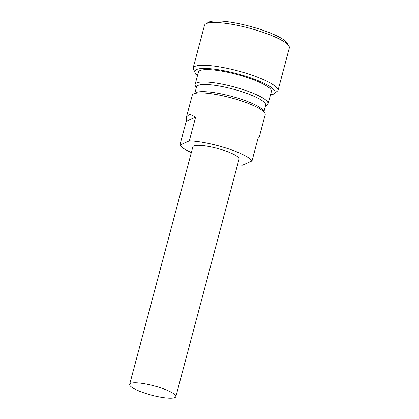 <?xml version="1.0" encoding="UTF-8"?>
<svg xmlns="http://www.w3.org/2000/svg" width="419" height="419" viewBox="0 0 419 419"><rect width="100%" height="100%" fill="white"/><g stroke="black" fill="none" stroke-linecap="round" stroke-linejoin="round"><path stroke-width="0.63" d="M270.444 95.034L272.664 94.668L277.959 90.687L289.33 47.944A43.901 8.825 -165.1 0 0 288.895 45.954L287.125 43.047A41.392 8.322 -165.1 0 0 259.225 29.031A41.392 8.322 -165.1 0 0 208.83 22.212L205.855 23.857A43.901 8.825 -165.1 0 0 204.482 25.365L193.112 68.114L195.736 74.205L197.475 75.619M288.895 45.954A43.901 8.825 -165.1 0 0 259.303 31.085A43.901 8.825 -165.1 0 0 205.855 23.857M265.463 105.939L266.924 105.132A37.757 7.589 -165.1 0 0 268.102 103.833L271.386 91.483A37.757 7.589 -165.1 0 0 245.56 76.986A37.757 7.589 -165.1 0 0 198.417 72.068L195.134 84.418A37.757 7.589 -165.1 0 0 195.505 86.131L196.375 87.555M268.102 103.833A37.757 7.589 -165.1 0 0 242.276 89.336A37.757 7.589 -165.1 0 0 195.134 84.418M263.954 111.622L265.656 105.216A35.746 7.186 -165.1 0 0 241.203 91.489A35.746 7.186 -165.1 0 0 196.563 86.833L194.861 93.238M237.526 164.84A37.757 7.589 -165.1 0 0 242.585 165.17L252.008 160.933L258.324 137.186L259.45 136.343L265.196 114.754A37.757 7.589 -165.1 0 0 264.818 113.041L263.404 110.721A35.746 7.186 -165.1 0 0 239.307 98.612A35.746 7.186 -165.1 0 0 195.783 92.725L193.4 94.039A37.757 7.589 -165.1 0 0 192.227 95.338L186.481 116.927L186.204 121.353L179.887 145.1A37.757 7.589 -165.1 0 0 191.342 152.553M264.818 113.041A37.757 7.589 -165.1 0 0 239.369 100.256A37.757 7.589 -165.1 0 0 193.4 94.039M252.008 160.933A37.757 7.589 -165.1 0 0 226.606 148.226A37.757 7.589 -165.1 0 0 189.309 140.868L195.626 117.121L189.634 114.162L186.481 116.927M175.849 396.636L239.04 159.162A23.893 4.803 -165.1 0 0 222.693 149.986A23.893 4.803 -165.1 0 0 192.855 146.875L129.67 384.349A23.893 4.803 -165.1 0 0 146.011 393.525A23.893 4.803 -165.1 0 0 175.849 396.636A23.893 4.803 -165.1 0 0 159.503 387.46A23.893 4.803 -165.1 0 0 129.67 384.349M179.887 145.1L189.309 140.868M195.626 117.121L186.204 121.353M277.959 90.687A43.901 8.825 -165.1 0 0 247.928 73.833A43.901 8.825 -165.1 0 0 193.112 68.114M270.512 94.783A41.392 8.322 -165.1 0 0 246.587 76.525A41.392 8.322 -165.1 0 0 205.567 68.449A41.392 8.322 -165.1 0 0 197.538 75.362"/></g></svg>
